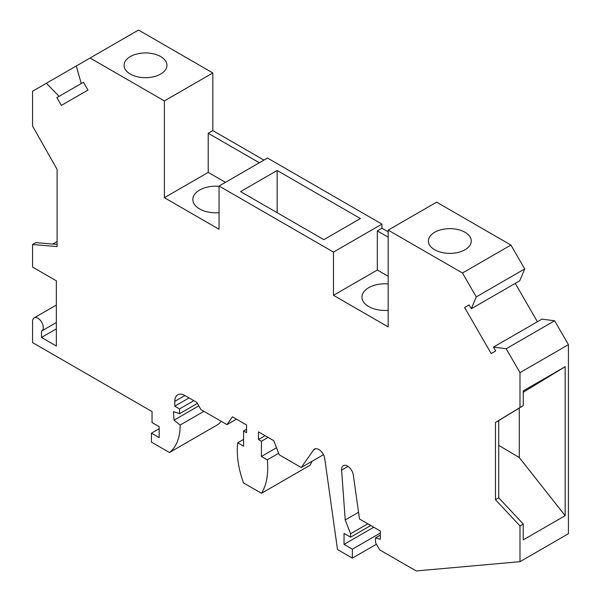 <?xml version="1.0" encoding="UTF-8"?>
<svg xmlns="http://www.w3.org/2000/svg" width="601" height="601" viewBox="0 0 601 601"><rect width="100%" height="100%" fill="white"/><g stroke="black" fill="none" stroke-linecap="round" stroke-linejoin="round"><path stroke-width="0.9" d="M56.351 328.875L41.492 337.454L56.351 346.033L56.351 280.825L32.574 267.099L32.574 244.517L35.842 242.631L57.095 244.434M41.492 337.454L41.492 331.076A7.565 4.365 -120 0 0 41.709 330.963A7.565 4.365 -120 0 0 41.709 322.226A7.565 4.365 -120 0 0 34.137 317.861A7.565 4.365 -120 0 0 32.574 321.325L32.574 342.6L152.045 411.58L152.045 422.563L159.182 426.68L159.182 437.663L151.452 433.201L159.182 428.738M221.266 421.346A62.759 36.233 -120 0 1 217.908 424.554L169.467 452.523L151.452 442.126L151.452 433.201M169.467 452.523A62.759 36.233 -120 0 0 180.142 425.057L174.042 420.159L198.781 405.87M174.786 401.37A14.289 8.249 60 0 1 177.746 394.827A14.289 8.249 60 0 1 184.89 395.533L174.786 401.37L174.786 406.171L179.541 408.92L179.541 413.721L173.449 411.58L174.042 420.159M184.89 395.533L196.775 402.4L200.937 409.604L226.975 424.637L236.486 419.145M243.585 439.406L237.726 442.787L243.585 446.175L243.585 430.962L246.56 432.675L246.56 424.96L232.459 416.824L226.975 424.637M237.726 442.787A75.658 43.678 -120 0 0 243.518 482.919L261.488 493.293A75.658 43.678 -120 0 0 267.28 459.848L261.42 456.467L276.513 447.753M268.099 437.4L261.42 441.254L261.42 456.467M261.42 441.254L258.445 439.541L265.124 435.68M519.985 525.92L523.253 524.034L498.732 497.801L498.732 420.595L495.464 422.48L495.464 499.686L519.985 525.92L519.985 561.68L416.2 570.95L379.704 549.877L375.542 542.673L375.542 537.865L380.298 539.24L380.298 531.006L359.496 518.994L353.335 475.098A8.369 4.831 -120 0 0 349.286 467.428A8.369 4.831 -120 0 0 343.321 465.67A8.369 4.831 -120 0 0 341.608 470.11L345.229 519.963L350.578 533.748L350.578 537.181L344.042 533.41L344.042 544.386L352.359 549.194L352.359 558.119L337.499 549.539L324.743 458.616A8.406 4.853 -120 0 0 318.891 449.563L318.748 449.48A8.406 4.853 -120 0 0 314.541 449.067A8.406 4.853 -120 0 0 313.594 449.939L301.244 467.518L279.247 454.822L273.763 440.668L258.445 431.826L258.445 439.541M495.464 422.48L519.985 407.538L519.985 372.628L506.192 348.738L493.451 347.108L495.675 350.954L491.175 353.546L464.596 307.502L469.088 304.91L464.596 307.502M56.885 97.617L83.464 82.269L87.964 90.06L61.377 105.408L56.885 97.617L83.464 82.269L81.248 83.554L76.289 65.982L90.082 58.019L164.381 100.915L164.381 197.691L219.065 229.266L219.065 186.025L333.487 252.082L333.487 295.324L388.171 326.899L388.171 230.123L462.477 273.019L476.27 296.909L471.304 308.749L469.088 304.91M32.574 244.517L57.095 246.598L57.095 169.392L32.574 126.135L32.574 91.224L46.367 83.261L59.101 96.34M164.381 100.915L212.829 72.946L138.523 30.05L90.082 58.019M212.829 72.946L212.829 130.597L208.216 133.264L208.216 172.382L225.458 182.336M263.944 160.114L212.829 130.597M219.065 186.025L267.513 158.055L381.935 224.113L381.935 228.237L377.323 230.897L377.323 270.014L388.171 276.28M388.171 231.836L381.935 228.237M388.171 230.123L436.619 202.154L510.918 245.05L524.711 268.94L519.752 280.78L471.304 308.749M537.399 321.738L515.252 283.379M519.985 561.68L568.426 533.711L568.426 344.658L554.633 320.769L541.899 319.139L493.451 347.108M261.488 493.293L309.936 465.324A75.658 43.678 -120 0 0 312.107 461.245M57.095 241.557L52.745 244.066M46.367 83.261L76.289 65.982M360.405 218.546L323.849 239.656L240.595 191.591L277.151 170.489L360.405 218.546M333.487 252.082L381.935 224.113M130.349 56.562A21.433 12.373 -0 0 0 124.076 65.314A21.433 12.373 -0 0 0 124.61 68.063A21.433 12.373 -0 0 0 139.575 77.206A21.433 12.373 -0 0 0 160.67 74.066A21.433 12.373 -0 0 0 166.943 65.314A21.433 12.373 -0 0 0 153.713 53.88A21.433 12.373 -0 0 0 130.349 56.562M164.381 197.691L208.216 172.382M219.065 186.272A23.116 13.35 -0 0 0 199.6 190.059A23.116 13.35 -0 0 0 192.831 199.494A23.116 13.35 -0 0 0 219.065 212.716M259.339 162.773L208.216 133.264M277.151 212.694L277.151 170.489M333.487 295.324L377.323 270.014M388.171 237.155L377.323 230.897M388.171 283.905A23.116 13.35 -0 0 0 368.706 287.691A23.116 13.35 -0 0 0 361.937 297.127A23.116 13.35 -0 0 0 388.171 310.349M375.542 537.865L380.298 535.123M345.229 519.963L358.549 512.27M367.82 523.794L350.578 533.748M350.578 537.181L370.787 525.514M323.466 454.687L301.244 467.518M278.654 453.282L267.28 459.848M246.56 429.242L243.585 430.962M179.541 413.721L197.368 403.429M179.541 408.92L193.807 400.679M174.786 406.171L189.052 397.937M203.919 411.324L180.142 425.057M352.359 558.119L376.436 544.213M344.042 544.386L373.762 527.227M380.298 533.064L352.359 549.194M519.985 372.628L568.426 344.658M519.985 407.538L523.253 405.645L523.253 390.883L565.158 366.693L565.158 515.681L519.294 457.549L519.294 408.056M523.253 524.034L523.253 539.878L565.158 515.681M506.192 348.738L554.633 320.769M495.464 499.686L498.732 497.801M498.732 420.595L523.253 405.645M523.253 392.235L565.158 366.693M498.732 445.364L519.294 457.549M462.477 273.019L510.918 245.05M476.27 296.909L524.711 268.94M434.688 232.264A21.433 12.373 180 0 1 455.851 229.139A21.433 12.373 180 0 1 470.771 238.349A21.433 12.373 180 0 1 471.282 241.016A21.433 12.373 180 0 1 465.001 249.768A21.433 12.373 180 0 1 441.637 252.45A21.433 12.373 180 0 1 428.408 241.016A21.433 12.373 180 0 1 434.688 232.264M348.024 466.406L341.608 470.11M313.594 449.939L315.773 448.684M56.351 305.038L34.137 317.861M56.351 322.512L41.709 330.963"/></g></svg>
